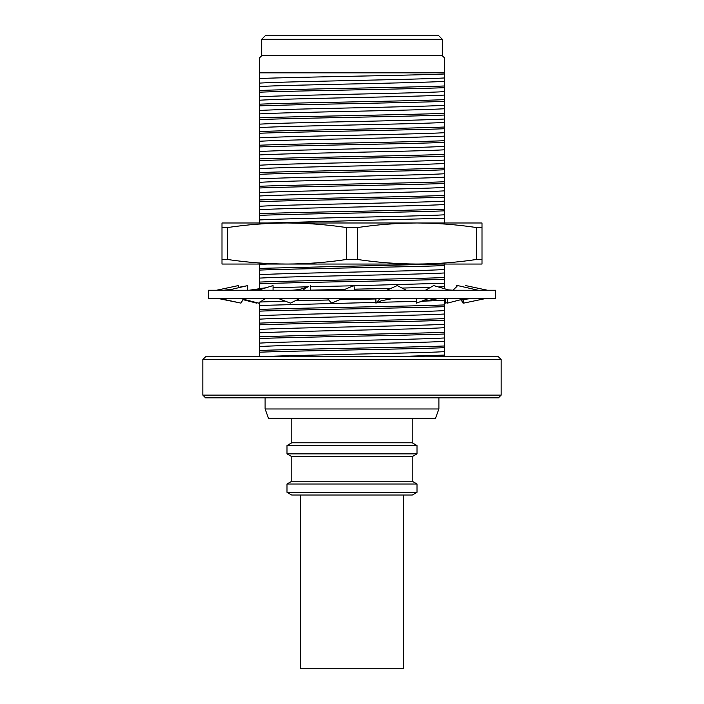 <?xml version="1.0" encoding="UTF-8"?>
<svg xmlns="http://www.w3.org/2000/svg" width="704" height="704" viewBox="0 0 704 704"><rect width="100%" height="100%" fill="white"/><g stroke="black" fill="none" stroke-linecap="round" stroke-linejoin="round"><path stroke-width="1.06" d="M442.314 55.73L261.686 55.73L259.697 57.71L259.697 72.829L444.303 72.829L444.303 57.71L442.314 55.73L442.314 39.31L261.686 39.31L261.686 55.73M442.314 39.31L438.214 35.2L265.786 35.2L261.686 39.31M300.678 495.009L300.678 668.8L403.322 668.8L403.322 495.009M412.35 495.009L291.65 495.009L286.994 492.316L417.006 492.316L412.35 495.009M412.218 481.237L291.782 481.237L291.782 456.632L412.218 456.632L412.218 481.237L417.006 484.009L286.994 484.009L286.994 492.316M417.006 484.009L417.006 492.316M291.782 481.237L286.994 484.009M412.218 456.632L417.006 453.869L286.994 453.869L291.782 456.632M412.218 418.37L412.218 442.79L417.006 445.553L286.994 445.553L286.994 453.869M417.006 445.553L417.006 453.869M412.218 442.79L291.782 442.79L286.994 445.553M291.782 418.37L291.782 442.79M435.477 418.37L268.523 418.37L265.1 408.971L438.9 408.971L435.477 418.37M265.1 397.848L265.1 408.971M438.9 397.848L438.9 408.971M498.423 397.848L205.577 397.848L202.84 395.102L501.16 395.102L498.423 397.848M202.84 359.524L205.577 356.787L498.423 356.787L501.16 359.524L202.84 359.524L202.84 395.102M501.16 359.524L501.16 395.102M444.303 347.706L444.303 351.666C415.677 353.373 288.323 355.08 259.697 356.787L259.697 352.194C296.314 350.724 407.686 349.166 444.303 347.706L444.303 345.99C407.686 347.459 296.314 349.017 259.697 350.478L259.697 302.042M259.697 352.194L259.697 348.242M259.697 338.51C296.314 337.04 407.686 335.482 444.303 334.022L444.303 332.306C407.686 333.775 296.314 335.333 259.697 336.794M259.697 324.826C296.314 323.356 407.686 321.798 444.303 320.338L444.303 318.622C407.686 320.091 296.314 321.649 259.697 323.11M259.697 311.142C296.314 309.672 407.686 308.114 444.303 306.645L444.303 304.938C407.686 306.407 296.314 307.956 259.697 309.426M264.889 288.094L259.697 288.358L259.697 283.765C296.314 282.304 407.686 280.746 444.303 279.277L444.303 277.57C407.686 279.039 296.314 280.588 259.697 282.058L259.697 264.044M259.697 283.765L259.697 282.058M440.141 264.044L259.697 268.374M444.303 264.044L444.303 265.593C407.686 267.062 296.314 268.62 259.697 270.081M444.303 222.983L440.141 222.983M444.303 210.857L444.303 214.817C415.677 216.524 288.323 218.231 259.697 219.938L259.697 215.345C296.314 213.875 407.686 212.326 444.303 210.857L444.303 209.15C407.686 210.61 296.314 212.168 259.697 213.638L259.697 72.829M259.697 215.345L259.697 213.638M259.697 201.661C296.314 200.191 407.686 198.642 444.303 197.173L444.303 195.457C407.686 196.926 296.314 198.484 259.697 199.954M259.697 187.977C296.314 186.507 407.686 184.95 444.303 183.489L444.303 181.773C407.686 183.242 296.314 184.8 259.697 186.261M259.697 174.293C296.314 172.823 407.686 171.266 444.303 169.805L444.303 168.089C407.686 169.558 296.314 171.116 259.697 172.577M259.697 160.609C296.314 159.139 407.686 157.582 444.303 156.121L444.303 154.405C407.686 155.874 296.314 157.432 259.697 158.893M259.697 146.925C296.314 145.455 407.686 143.898 444.303 142.437L444.303 140.721C407.686 142.19 296.314 143.748 259.697 145.209M259.697 133.241C296.314 131.771 407.686 130.214 444.303 128.744L444.303 127.037C407.686 128.506 296.314 130.055 259.697 131.525M259.697 119.557C296.314 118.087 407.686 116.53 444.303 115.06L444.303 113.353C407.686 114.822 296.314 116.371 259.697 117.841M259.697 105.864C296.314 104.403 407.686 102.846 444.303 101.376L444.303 99.669C407.686 101.138 296.314 102.687 259.697 104.157M259.697 92.18C296.314 90.719 407.686 89.162 444.303 87.692L444.303 85.985C407.686 87.454 296.314 89.003 259.697 90.473M444.303 72.829L444.303 74.008C407.686 75.478 296.314 77.035 259.697 78.496M444.303 87.692L444.303 91.652C415.677 93.359 288.323 95.066 259.697 96.774M444.303 101.376L444.303 105.336C415.677 107.043 288.323 108.75 259.697 110.458M444.303 115.06L444.303 119.029C415.677 120.736 288.323 122.434 259.697 124.142M444.303 128.744L444.303 132.713C415.677 134.42 288.323 136.118 259.697 137.826M444.303 142.437L444.303 146.397C415.677 148.104 288.323 149.802 259.697 151.51M444.303 156.121L444.303 160.081C415.677 161.788 288.323 163.486 259.697 165.202M444.303 169.805L444.303 173.765C415.677 175.472 288.323 177.179 259.697 178.886M444.303 183.489L444.303 187.449C415.677 189.156 288.323 190.863 259.697 192.57M444.303 197.173L444.303 201.133C415.677 202.84 288.323 204.547 259.697 206.254M444.303 265.593L444.303 269.553C415.677 271.26 288.323 272.967 259.697 274.674M444.303 279.277L444.303 283.237L353.945 285.762M353.461 285.771L310.314 286.739M307.648 286.801L273.055 287.778M397.654 298.452L389.462 298.646M375.91 298.962L339.513 299.746M328.742 299.992L295.002 300.81M285.102 301.083L260.022 302.025M444.303 306.645L444.303 310.614C415.677 312.321 288.323 314.019 259.697 315.726M444.303 320.338L444.303 324.298C415.677 326.005 288.323 327.703 259.697 329.41M444.303 334.022L444.303 337.982C415.677 339.689 288.323 341.387 259.697 343.103M444.303 91.652L444.303 95.075C415.677 96.782 288.323 98.49 259.697 100.197M444.303 105.336L444.303 108.759C415.677 110.466 288.323 112.174 259.697 113.881M444.303 119.029L444.303 122.443C415.677 124.15 288.323 125.858 259.697 127.565M444.303 132.713L444.303 136.127C415.677 137.834 288.323 139.542 259.697 141.249M444.303 146.397L444.303 149.811C415.677 151.518 288.323 153.226 259.697 154.933M444.303 160.081L444.303 163.504C415.677 165.211 288.323 166.91 259.697 168.617M444.303 173.765L444.303 177.188C415.677 178.895 288.323 180.594 259.697 182.301M444.303 187.449L444.303 190.872C415.677 192.579 288.323 194.278 259.697 195.985M444.303 201.133L444.303 204.556C415.677 206.263 288.323 207.962 259.697 209.678M259.697 223.362L259.697 219.938M444.303 214.817L444.303 218.24L267.37 222.983M267.37 264.044L259.697 264.414M444.303 269.553L444.303 272.976C415.677 274.683 288.323 276.39 259.697 278.098M259.697 289.309L259.697 288.358M444.303 283.237L444.303 286.66L438.407 286.959M430.892 287.25L402.072 288.077M391.142 288.35L354.455 289.168M344.846 289.37L310.314 290.162M444.303 298.452L444.303 300.344L421.626 301.224M416.583 301.374L377.634 302.35M375.91 302.386L259.697 305.466M444.303 310.614L444.303 314.028C415.677 315.735 288.323 317.442 259.697 319.15M444.303 324.298L444.303 327.712C415.677 329.419 288.323 331.126 259.697 332.834M444.303 337.982L444.303 341.396C415.677 343.112 288.323 344.81 259.697 346.518M444.303 351.666L444.303 355.089L390.271 356.787M444.303 356.787C460.574 356.787 460.574 356.787 444.303 356.787L444.303 355.089M451.554 356.787L447.568 356.787M444.303 95.075L444.303 99.669M444.303 108.759L444.303 113.353M444.303 122.443L444.303 127.037M444.303 136.127L444.303 140.721M444.303 149.811L444.303 154.405M444.303 163.504L444.303 168.089M444.303 177.188L444.303 181.773M444.303 190.872L444.303 195.457M444.303 204.556L444.303 209.15M444.303 218.24L444.303 222.834M444.303 272.976L444.303 277.57M444.303 286.66L444.303 288.675M444.303 300.344L444.303 304.938M444.303 314.028L444.303 318.622M444.303 327.712L444.303 332.306M444.303 341.396L444.303 345.99M444.303 74.008L444.303 77.968C415.677 79.675 288.323 81.382 259.697 83.09M444.303 77.968L444.303 81.391C415.677 83.098 288.323 84.806 259.697 86.513M444.303 81.391L444.303 85.985M495.211 298.452L208.314 298.452L208.314 290.242L495.686 290.242L495.686 298.452L495.211 298.452M463.734 299.121L463.734 303.116L486.772 298.302M439.278 298.452L419.734 301.91L416.583 303.116L416.583 298.452M428.384 290.382L439.199 290.242M393.334 298.452L381.33 300.74L375.91 303.116L375.91 298.452M380.063 290.382L393.228 290.242M354.596 298.302L340.974 298.452M340.868 290.242L344.142 289.661L353.918 285.569L354.614 290.242M302.826 298.302L290.409 298.452M290.33 290.242L290.409 290.242C296.947 290.242 302.922 288.992 308.343 286.493L302.579 290.242M258.535 298.302L249.207 298.452M249.146 290.242L266.059 287.751L273.055 285.569L273.055 290.242M223.634 290.242L231.88 289.291L247.808 285.569L247.808 290.242M217.228 298.302L240.266 302.966M485.223 298.452L484.114 298.69M471.953 298.452L459.756 299.957L447.418 303.116L447.418 298.452M449.636 290.242L433.655 285.569L425.471 290.242M406.252 290.242L397.232 285.569L386.742 290.242M258.06 290.242L266.059 287.751M227.85 290.242L231.88 289.291M216.542 290.242L238.436 285.569L238.436 287.76M238.445 287.373L246.347 285.912M255.464 289.916L259.697 288.675M457.415 285.859L456.192 285.569L456.192 287.214M465.564 285.569L487.458 290.242M465.643 298.452L459.756 299.957M428.762 298.452L419.734 301.91M380.195 298.452L375.91 303.116M327.342 298.452L331.602 303.116L341.114 299.094M310.314 290.242L310.314 285.569M278.23 298.452L290.391 303.116L300.098 298.452M240.354 298.452L258.562 303.116L265.39 298.452M219.481 298.452L240.962 303.116L243.311 299.2M256.582 302.606L256.582 303.116L242.994 299.658M445.438 298.452L445.438 303.116L447.418 302.606M463.038 299.235L463.038 303.116L461.006 299.658M463.734 302.966L463.038 303.116M478.148 290.242L457.653 285.569L453.024 290.242M286.986 222.983L417.014 222.983M286.986 264.044L286.994 264.044C267.036 263.947 247.166 262.416 227.374 259.459L227.374 227.568C247.166 224.611 267.036 223.08 286.994 222.983C306.953 223.08 326.832 224.611 346.623 227.568L346.623 259.459C326.832 262.416 306.953 263.947 286.994 264.044L417.014 264.044M417.006 222.983L482.002 222.983L482.002 227.568L476.626 227.568L476.626 259.459C456.834 262.416 436.964 263.947 417.006 264.044C397.047 263.947 377.168 262.416 357.377 259.459L357.377 227.568C377.168 224.611 397.047 223.08 417.006 222.983C436.964 223.08 456.834 224.611 476.626 227.568M227.374 227.568L221.998 227.568L221.998 222.983L286.994 222.983M357.377 227.568L346.623 227.568M417.006 264.044L482.002 264.044L482.002 227.568M221.998 227.568L221.998 264.044L286.994 264.044M482.002 259.459L476.626 259.459M357.377 259.459L346.623 259.459M227.374 259.459L221.998 259.459M453.05 290.215L448.536 289.916"/></g></svg>
